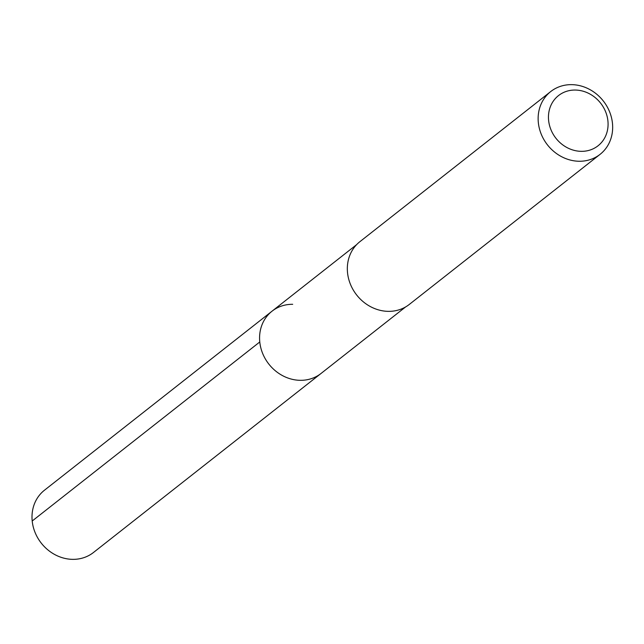 <?xml version="1.0" encoding="UTF-8"?>
<svg xmlns="http://www.w3.org/2000/svg" width="644" height="644" viewBox="0 0 644 644"><rect width="100%" height="100%" fill="white"/><g stroke="black" fill="none" stroke-linecap="round" stroke-linejoin="round"><path stroke-width="0.97" d="M356.623 244.639L44.476 490.205A39.622 35.243 51.8 0 0 35.13 532.604A39.622 35.243 51.8 0 0 72.836 559.354A39.622 35.243 51.8 0 0 93.477 552.488L321.05 373.456A39.622 35.243 -128.2 0 1 300.41 380.322A39.622 35.243 -128.2 0 1 262.704 353.572A39.622 35.243 -128.2 0 1 272.05 311.173A39.622 35.243 -128.2 0 1 292.69 304.306M272.05 311.173A39.622 35.243 51.8 0 0 262.704 353.572A39.622 35.243 51.8 0 0 300.41 380.322A39.622 35.243 51.8 0 0 321.05 373.456L405.623 306.922M550.709 91.569L359.907 241.669A39.936 35.517 51.8 0 0 350.481 284.398A39.936 35.517 51.8 0 0 388.485 311.358A39.936 35.517 51.8 0 0 409.286 304.443L600.087 154.335A39.936 35.517 -128.2 0 1 579.294 161.258A39.936 35.517 -128.2 0 1 541.29 134.298A39.936 35.517 -128.2 0 1 550.709 91.569A39.936 35.517 -128.2 0 1 571.51 84.646A39.936 35.517 -128.2 0 1 609.514 111.605A39.936 35.517 -128.2 0 1 600.087 154.335M581.379 151.34A31.95 28.416 -128.2 0 1 548.616 120.412A31.95 28.416 -128.2 0 1 575.156 90.047A31.95 28.416 -128.2 0 1 607.92 120.967A31.95 28.416 -128.2 0 1 581.379 151.34M32.2 521.004L259.774 341.972"/></g></svg>
